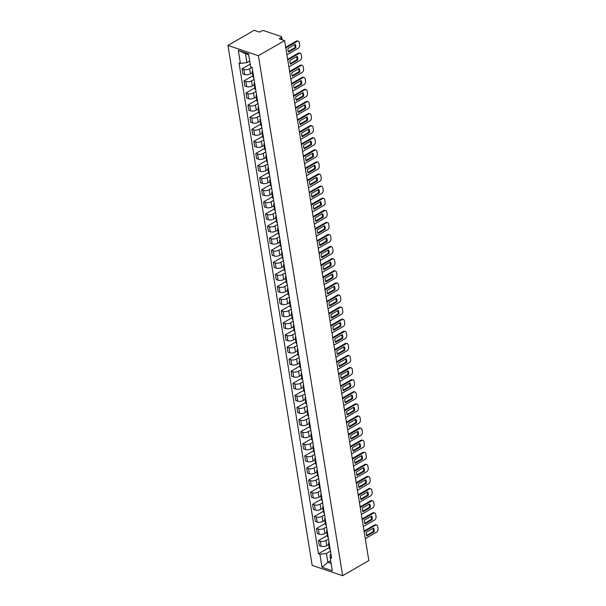 <?xml version="1.0" encoding="UTF-8"?>
<svg xmlns="http://www.w3.org/2000/svg" width="606" height="606" viewBox="0 0 606 606"><rect width="100%" height="100%" fill="white"/><g stroke="black" fill="none" stroke-linecap="round" stroke-linejoin="round"><path stroke-width="0.91" d="M284.615 40.594L279.23 38.769L281.154 37.655A1.757 0.788 -9.2 0 0 281.669 36.966A1.757 0.788 -9.2 0 0 281.176 36.527L263.951 30.701A1.757 0.788 -9.2 0 0 261.489 31.012L259.565 32.118L254.172 30.3L227.962 45.427L312.181 565.406L342.625 575.7L258.406 55.722L284.615 40.594L368.834 560.573L342.625 575.7M227.962 45.427L258.406 55.722M251.998 67.334L249.574 68.736A4.045 1.81 170.8 0 1 243.915 69.432L242.059 68.811L242.885 73.924L244.741 74.553A4.045 1.81 -9.2 0 0 250.399 73.849L252.338 72.735M252.914 72.455A4.045 1.81 170.8 0 1 252.157 71.599A4.045 1.81 170.8 0 1 252.611 70.561M250.21 64.1L242.059 68.811M252.157 71.599L252.982 76.72A4.045 1.81 -9.2 0 0 253.747 77.568M254.035 79.386L251.528 80.833A4.045 1.81 170.8 0 1 245.877 81.53L244.013 80.901L244.847 86.022L246.703 86.65A4.045 1.81 -9.2 0 0 252.361 85.946L254.3 84.825M254.876 84.545A4.045 1.81 170.8 0 1 254.119 83.696A4.045 1.81 170.8 0 1 254.565 82.651M252.838 75.811L244.013 80.901M254.119 83.696L254.944 88.817A4.045 1.81 -9.2 0 0 255.702 89.665M255.997 91.476L253.49 92.923A4.045 1.81 170.8 0 1 247.831 93.627L245.975 92.998L246.801 98.119L248.665 98.748A4.045 1.81 -9.2 0 0 254.315 98.043L256.255 96.922M256.83 96.642A4.045 1.81 170.8 0 1 256.073 95.793A4.045 1.81 170.8 0 1 256.527 94.748M254.8 87.908L245.975 92.998M256.073 95.793L256.906 100.914A4.045 1.81 -9.2 0 0 257.664 101.763M257.959 103.573L255.452 105.02A4.045 1.81 170.8 0 1 249.793 105.724L247.937 105.096L248.763 110.216L250.619 110.845A4.045 1.81 -9.2 0 0 256.277 110.141L258.217 109.019M258.792 108.739A4.045 1.81 170.8 0 1 258.035 107.891A4.045 1.81 170.8 0 1 258.489 106.845M256.755 100.005L247.937 105.096M258.035 107.891L258.86 113.011A4.045 1.81 -9.2 0 0 259.618 113.86M259.913 115.67L257.406 117.117A4.045 1.81 170.8 0 1 251.748 117.822L249.892 117.193L250.725 122.314L252.581 122.935A4.045 1.81 -9.2 0 0 258.239 122.238L260.179 121.117M260.754 120.836A4.045 1.81 170.8 0 1 259.997 119.988A4.045 1.81 170.8 0 1 260.444 118.943M258.717 112.102L249.892 117.193M259.997 119.988L260.822 125.101A4.045 1.81 -9.2 0 0 261.58 125.95M261.875 127.768L259.368 129.214A4.045 1.81 170.8 0 1 253.709 129.919L251.854 129.29L252.679 134.403L254.535 135.032A4.045 1.81 -9.2 0 0 260.194 134.335L262.133 133.214M262.709 132.934A4.045 1.81 170.8 0 1 261.951 132.085A4.045 1.81 170.8 0 1 262.406 131.04M260.678 124.192L251.854 129.29M261.951 132.085L262.784 137.198A4.045 1.81 -9.2 0 0 263.542 138.047M263.83 139.865L261.33 141.312A4.045 1.81 170.8 0 1 255.671 142.016L253.816 141.387L254.641 146.5L256.497 147.129A4.045 1.81 -9.2 0 0 262.156 146.425L264.095 145.311M264.67 145.031A4.045 1.81 170.8 0 1 263.913 144.183A4.045 1.81 170.8 0 1 264.36 143.137M262.633 136.289L253.816 141.387M263.913 144.183L264.739 149.296A4.045 1.81 -9.2 0 0 265.496 150.144M265.792 151.962L263.284 153.409A4.045 1.81 170.8 0 1 257.626 154.106L255.77 153.485L256.603 158.598L258.459 159.226A4.045 1.81 -9.2 0 0 264.118 158.522L266.057 157.401M266.632 157.121A4.045 1.81 170.8 0 1 265.867 156.272A4.045 1.81 170.8 0 1 266.322 155.234M264.595 148.387L255.77 153.485M265.867 156.272L266.701 161.393A4.045 1.81 -9.2 0 0 267.458 162.241M267.754 164.052L265.246 165.499A4.045 1.81 170.8 0 1 259.588 166.203L257.732 165.574L258.557 170.695L260.413 171.324A4.045 1.81 -9.2 0 0 266.072 170.619L268.011 169.498M268.587 169.218A4.045 1.81 170.8 0 1 267.829 168.37A4.045 1.81 170.8 0 1 268.284 167.324M266.549 160.484L257.732 165.574M267.829 168.37L268.663 173.49A4.045 1.81 -9.2 0 0 269.42 174.339M269.708 176.149L267.201 177.596A4.045 1.81 170.8 0 1 261.55 178.3L259.686 177.672L260.519 182.792L262.375 183.421A4.045 1.81 -9.2 0 0 268.034 182.717L269.973 181.595M270.549 181.315A4.045 1.81 170.8 0 1 269.791 180.467A4.045 1.81 170.8 0 1 270.238 179.421M268.511 172.581L259.686 177.672M269.791 180.467L270.617 185.587A4.045 1.81 -9.2 0 0 271.374 186.436M271.67 188.246L269.162 189.693A4.045 1.81 170.8 0 1 263.504 190.398L261.648 189.769L262.481 194.89L264.337 195.518A4.045 1.81 -9.2 0 0 269.996 194.814L271.927 193.693M272.503 193.412A4.045 1.81 170.8 0 1 271.746 192.564A4.045 1.81 170.8 0 1 272.2 191.519M270.473 184.678L261.648 189.769M271.746 192.564L272.579 197.685A4.045 1.81 -9.2 0 0 273.336 198.533M273.632 200.344L271.124 201.79A4.045 1.81 170.8 0 1 265.466 202.495L263.61 201.866L264.436 206.979L266.292 207.608A4.045 1.81 -9.2 0 0 271.95 206.911L273.889 205.79M274.465 205.51A4.045 1.81 170.8 0 1 273.707 204.661A4.045 1.81 170.8 0 1 274.162 203.616M272.427 196.776L263.61 201.866M273.707 204.661L274.533 209.774A4.045 1.81 -9.2 0 0 275.291 210.623M275.586 212.441L273.079 213.888A4.045 1.81 170.8 0 1 267.428 214.592L265.564 213.963L266.398 219.077L268.253 219.705A4.045 1.81 -9.2 0 0 273.912 219.001L275.851 217.887M276.427 217.607A4.045 1.81 170.8 0 1 275.669 216.759A4.045 1.81 170.8 0 1 276.116 215.713M274.389 208.865L265.564 213.963M275.669 216.759L276.495 221.872A4.045 1.81 -9.2 0 0 277.253 222.72M277.548 224.538L275.041 225.985A4.045 1.81 170.8 0 1 269.382 226.682L267.526 226.061L268.352 231.174L270.215 231.803A4.045 1.81 -9.2 0 0 275.866 231.098L277.806 229.985M278.381 229.704A4.045 1.81 170.8 0 1 277.624 228.848A4.045 1.81 170.8 0 1 278.078 227.811M276.351 220.963L267.526 226.061M277.624 228.848L278.457 233.969A4.045 1.81 -9.2 0 0 279.214 234.817M279.51 236.635L277.003 238.082A4.045 1.81 170.8 0 1 271.344 238.779L269.488 238.15L270.314 243.271L272.17 243.9A4.045 1.81 -9.2 0 0 277.828 243.195L279.767 242.074M280.343 241.794A4.045 1.81 170.8 0 1 279.586 240.946A4.045 1.81 170.8 0 1 280.033 239.9M278.305 233.06L269.488 238.15M279.586 240.946L280.411 246.066A4.045 1.81 -9.2 0 0 281.169 246.915M281.464 248.725L278.957 250.172A4.045 1.81 170.8 0 1 273.298 250.876L271.443 250.248L272.276 255.368L274.132 255.997A4.045 1.81 -9.2 0 0 279.79 255.293L281.729 254.172M282.305 253.891A4.045 1.81 170.8 0 1 281.548 253.043A4.045 1.81 170.8 0 1 281.995 251.998M280.267 245.157L271.443 250.248M281.548 253.043L282.373 258.164A4.045 1.81 -9.2 0 0 283.131 259.012M283.426 260.822L280.919 262.269A4.045 1.81 170.8 0 1 275.26 262.974L273.404 262.345L274.23 267.466L276.086 268.094A4.045 1.81 -9.2 0 0 281.745 267.39L283.684 266.269M284.259 265.989A4.045 1.81 170.8 0 1 283.502 265.14A4.045 1.81 170.8 0 1 283.956 264.095M282.229 257.255L273.404 262.345M283.502 265.14L284.335 270.261A4.045 1.81 -9.2 0 0 285.093 271.109M285.381 272.92L282.881 274.366A4.045 1.81 170.8 0 1 277.222 275.071L275.366 274.442L276.192 279.563L278.048 280.184A4.045 1.81 -9.2 0 0 283.706 279.487L285.646 278.366M286.221 278.086A4.045 1.81 170.8 0 1 285.464 277.237A4.045 1.81 170.8 0 1 285.911 276.192M284.184 269.352L275.366 274.442M285.464 277.237L286.29 282.351A4.045 1.81 -9.2 0 0 287.047 283.207M287.342 285.017L284.835 286.464A4.045 1.81 170.8 0 1 279.177 287.168L277.321 286.54L278.154 291.653L280.01 292.281A4.045 1.81 -9.2 0 0 285.668 291.584L287.608 290.463M288.176 290.183A4.045 1.81 170.8 0 1 287.418 289.335A4.045 1.81 170.8 0 1 287.873 288.289M286.146 281.449L277.321 286.54M287.418 289.335L288.251 294.448A4.045 1.81 -9.2 0 0 289.009 295.296M289.304 297.114L286.797 298.561A4.045 1.81 170.8 0 1 281.139 299.266L279.283 298.637L280.108 303.75L281.964 304.379A4.045 1.81 -9.2 0 0 287.623 303.674L289.562 302.561M290.138 302.28A4.045 1.81 170.8 0 1 289.38 301.432A4.045 1.81 170.8 0 1 289.835 300.387M288.1 293.539L279.283 298.637M289.38 301.432L290.206 306.545A4.045 1.81 -9.2 0 0 290.971 307.393M291.259 309.211L288.751 310.658A4.045 1.81 170.8 0 1 283.1 311.355L281.237 310.734L282.07 315.847L283.926 316.476A4.045 1.81 -9.2 0 0 289.585 315.771L291.524 314.65M292.1 314.37A4.045 1.81 170.8 0 1 291.342 313.522A4.045 1.81 170.8 0 1 291.789 312.484M290.062 305.636L281.237 310.734M291.342 313.522L292.168 318.642A4.045 1.81 -9.2 0 0 292.925 319.491M293.221 321.301L290.713 322.756A4.045 1.81 170.8 0 1 285.055 323.452L283.199 322.824L284.025 327.944L285.888 328.573A4.045 1.81 -9.2 0 0 291.539 327.869L293.478 326.748M294.054 326.467A4.045 1.81 170.8 0 1 293.296 325.619A4.045 1.81 170.8 0 1 293.751 324.574M292.024 317.733L283.199 322.824M293.296 325.619L294.13 330.74A4.045 1.81 -9.2 0 0 294.887 331.588M295.183 333.398L292.675 334.845A4.045 1.81 170.8 0 1 287.017 335.55L285.161 334.921L285.987 340.042L287.842 340.67A4.045 1.81 -9.2 0 0 293.501 339.966L295.44 338.845M296.016 338.565A4.045 1.81 170.8 0 1 295.258 337.716A4.045 1.81 170.8 0 1 295.713 336.671M293.978 329.831L285.161 334.921M295.258 337.716L296.084 342.837A4.045 1.81 -9.2 0 0 296.842 343.685M297.137 345.496L294.63 346.943A4.045 1.81 170.8 0 1 288.971 347.647L287.115 347.018L287.948 352.139L289.804 352.768A4.045 1.81 -9.2 0 0 295.463 352.063L297.402 350.942M297.978 350.662A4.045 1.81 170.8 0 1 297.22 349.813A4.045 1.81 170.8 0 1 297.667 348.768M295.94 341.928L287.115 347.018M297.22 349.813L298.046 354.934A4.045 1.81 -9.2 0 0 298.803 355.783M299.099 357.593L296.592 359.04A4.045 1.81 170.8 0 1 290.933 359.744L289.077 359.116L289.903 364.236L291.766 364.857A4.045 1.81 -9.2 0 0 297.417 364.161L299.356 363.039M299.932 362.759A4.045 1.81 170.8 0 1 299.175 361.911A4.045 1.81 170.8 0 1 299.629 360.865M297.902 354.025L289.077 359.116M299.175 361.911L300.008 367.024A4.045 1.81 -9.2 0 0 300.765 367.872M301.053 369.69L298.553 371.137A4.045 1.81 170.8 0 1 292.895 371.842L291.039 371.213L291.865 376.326L293.721 376.955A4.045 1.81 -9.2 0 0 299.379 376.25L301.318 375.137M301.894 374.856A4.045 1.81 170.8 0 1 301.137 374.008A4.045 1.81 170.8 0 1 301.583 372.963M299.856 366.115L291.039 371.213M301.137 374.008L301.962 379.121A4.045 1.81 -9.2 0 0 302.72 379.97M303.015 381.788L300.508 383.234A4.045 1.81 170.8 0 1 294.849 383.931L292.993 383.31L293.827 388.423L295.683 389.052A4.045 1.81 -9.2 0 0 301.341 388.348L303.28 387.234M303.856 386.954A4.045 1.81 170.8 0 1 303.091 386.105A4.045 1.81 170.8 0 1 303.545 385.06M301.818 378.212L292.993 383.31M303.091 386.105L303.924 391.218A4.045 1.81 -9.2 0 0 304.682 392.067M304.977 393.885L302.47 395.332A4.045 1.81 170.8 0 1 296.811 396.029L294.955 395.4L295.781 400.521L297.637 401.149A4.045 1.81 -9.2 0 0 303.295 400.445L305.235 399.324M305.81 399.043A4.045 1.81 170.8 0 1 305.053 398.195A4.045 1.81 170.8 0 1 305.507 397.15M303.773 390.309L294.955 395.4M305.053 398.195L305.886 403.316A4.045 1.81 -9.2 0 0 306.644 404.164M306.931 405.975L304.424 407.421A4.045 1.81 170.8 0 1 298.773 408.126L296.917 407.497L297.743 412.618L299.599 413.247A4.045 1.81 -9.2 0 0 305.257 412.542L307.197 411.421M307.772 411.141A4.045 1.81 170.8 0 1 307.015 410.292A4.045 1.81 170.8 0 1 307.462 409.247M305.735 402.407L296.917 407.497M307.015 410.292L307.84 415.413A4.045 1.81 -9.2 0 0 308.598 416.261M308.893 418.072L306.386 419.519A4.045 1.81 170.8 0 1 300.727 420.223L298.872 419.594L299.705 424.715L301.561 425.344A4.045 1.81 -9.2 0 0 307.219 424.639L309.158 423.518M309.727 423.238A4.045 1.81 170.8 0 1 308.969 422.39A4.045 1.81 170.8 0 1 309.424 421.344M307.696 414.504L298.872 419.594M308.969 422.39L309.802 427.51A4.045 1.81 -9.2 0 0 310.56 428.359M310.855 430.169L308.348 431.616A4.045 1.81 170.8 0 1 302.689 432.32L300.834 431.692L301.659 436.812L303.515 437.434A4.045 1.81 -9.2 0 0 309.174 436.737L311.113 435.616M311.689 435.335A4.045 1.81 170.8 0 1 310.931 434.487A4.045 1.81 170.8 0 1 311.386 433.442M309.651 426.601L300.834 431.692M310.931 434.487L311.757 439.6A4.045 1.81 -9.2 0 0 312.514 440.456M312.81 442.266L310.302 443.713A4.045 1.81 170.8 0 1 304.651 444.418L302.788 443.789L303.621 448.902L305.477 449.531A4.045 1.81 -9.2 0 0 311.136 448.834L313.075 447.713M313.65 447.433A4.045 1.81 170.8 0 1 312.893 446.584A4.045 1.81 170.8 0 1 313.34 445.539M311.613 438.699L302.788 443.789M312.893 446.584L313.719 451.697A4.045 1.81 -9.2 0 0 314.476 452.546M314.772 454.364L312.264 455.81A4.045 1.81 170.8 0 1 306.606 456.515L304.75 455.886L305.575 460.999L307.439 461.628A4.045 1.81 -9.2 0 0 313.09 460.924L315.029 459.81M315.605 459.53A4.045 1.81 170.8 0 1 314.847 458.681A4.045 1.81 170.8 0 1 315.302 457.636M313.575 450.788L304.75 455.886M314.847 458.681L315.681 463.795A4.045 1.81 -9.2 0 0 316.438 464.643M316.733 466.461L314.226 467.908A4.045 1.81 170.8 0 1 308.568 468.605L306.712 467.983L307.537 473.097L309.393 473.725A4.045 1.81 -9.2 0 0 315.052 473.021L316.991 471.9M317.567 471.619A4.045 1.81 170.8 0 1 316.809 470.771A4.045 1.81 170.8 0 1 317.256 469.733M315.529 462.886L306.712 467.983M316.809 470.771L317.635 475.892A4.045 1.81 -9.2 0 0 318.392 476.74M318.688 478.558L316.18 480.005A4.045 1.81 170.8 0 1 310.522 480.702L308.666 480.073L309.499 485.194L311.355 485.823A4.045 1.81 -9.2 0 0 317.014 485.118L318.953 483.997M319.529 483.717A4.045 1.81 170.8 0 1 318.771 482.868A4.045 1.81 170.8 0 1 319.218 481.823M317.491 474.983L308.666 480.073M318.771 482.868L319.597 487.989A4.045 1.81 -9.2 0 0 320.354 488.837M320.65 490.648L318.142 492.095A4.045 1.81 170.8 0 1 312.484 492.799L310.628 492.17L311.454 497.291L313.31 497.92A4.045 1.81 -9.2 0 0 318.968 497.215L320.907 496.094M321.483 495.814A4.045 1.81 170.8 0 1 320.725 494.966A4.045 1.81 170.8 0 1 321.18 493.92M319.453 487.08L310.628 492.17M320.725 494.966L321.559 500.086A4.045 1.81 -9.2 0 0 322.316 500.935M322.604 502.745L320.104 504.192A4.045 1.81 170.8 0 1 314.446 504.896L312.59 504.268L313.416 509.388L315.271 510.017A4.045 1.81 -9.2 0 0 320.93 509.313L322.869 508.192M323.445 507.911A4.045 1.81 170.8 0 1 322.687 507.063A4.045 1.81 170.8 0 1 323.134 506.018M321.407 499.177L312.59 504.268M322.687 507.063L323.513 512.184A4.045 1.81 -9.2 0 0 324.271 513.032M324.566 514.842L322.059 516.289A4.045 1.81 170.8 0 1 316.4 516.994L314.544 516.365L315.378 521.486L317.233 522.107A4.045 1.81 -9.2 0 0 322.892 521.41L324.831 520.289M325.399 520.009A4.045 1.81 170.8 0 1 324.642 519.16A4.045 1.81 170.8 0 1 325.096 518.115M323.369 511.275L314.544 516.365M324.642 519.16L325.475 524.273A4.045 1.81 -9.2 0 0 326.233 525.122M326.528 526.94L324.021 528.387A4.045 1.81 170.8 0 1 318.362 529.091L316.506 528.462L317.332 533.575L319.188 534.204A4.045 1.81 -9.2 0 0 324.846 533.507L326.785 532.386M327.361 532.106A4.045 1.81 170.8 0 1 326.604 531.257A4.045 1.81 170.8 0 1 327.058 530.212M325.324 523.364L316.506 528.462M326.604 531.257L327.429 536.371A4.045 1.81 -9.2 0 0 328.194 537.219M328.482 539.037L325.975 540.484A4.045 1.81 170.8 0 1 320.324 541.188L318.461 540.56L319.294 545.673L321.15 546.301A4.045 1.81 -9.2 0 0 326.808 545.597L328.747 544.483M329.323 544.203A4.045 1.81 170.8 0 1 328.566 543.355A4.045 1.81 170.8 0 1 329.013 542.309M327.285 535.462L318.461 540.56M328.566 543.355L329.391 548.468A4.045 1.81 -9.2 0 0 330.149 549.316M248.702 54.775L245.506 53.699L246.953 62.615L249.71 61.024M246.953 62.615L240.43 63.425L238.325 50.396L248.551 53.858L250.657 66.88L252.088 67.364L331.588 558.187L330.156 557.709L332.27 570.731L322.036 567.277L319.93 554.248L326.445 553.437L327.891 562.353L331.088 563.436M240.43 63.425L238.999 62.941L318.498 553.763L319.93 554.248M330.649 560.762L327.891 562.353L322.036 567.277M330.444 551.134L326.445 553.437M330.156 557.709L330.225 554.717L330.959 554.293M329.247 547.559L318.498 553.763M238.325 50.396L245.506 53.699M288.297 51.495L294.978 47.632A5.492 3.742 -71.3 0 0 294.667 44.556M285.691 47.23L296.273 41.125A2.636 1.795 -71.3 0 1 297.493 40.95L298.288 41.216A2.636 1.795 108.7 0 0 297.061 41.39L296.273 41.125M295.773 47.904A5.492 3.742 -71.3 0 0 295.183 44.261L287.986 48.412A5.492 3.742 -71.3 0 0 288.577 52.055L295.773 47.904L294.978 47.632M286.918 54.798L298.182 48.291A2.636 1.795 108.7 0 0 299.667 44.889L299.303 42.64A2.636 1.795 108.7 0 0 298.288 41.216M285.797 47.897L297.061 41.39M290.259 63.592L296.94 59.729A5.492 3.742 -71.3 0 0 296.629 56.653M287.653 59.327L298.235 53.222A2.636 1.795 -71.3 0 1 299.455 53.048L300.243 53.313A2.636 1.795 108.7 0 0 299.023 53.487L298.235 53.222M297.728 60.002A5.492 3.742 -71.3 0 0 297.137 56.358L289.948 60.509A5.492 3.742 -71.3 0 0 290.539 64.153L297.728 60.002L296.94 59.729M288.873 66.895L300.144 60.388A2.636 1.795 108.7 0 0 301.629 56.987L301.265 54.737A2.636 1.795 108.7 0 0 300.243 53.313M287.759 59.994L299.023 53.487M292.213 75.682L298.894 71.826A5.492 3.742 -71.3 0 0 298.584 68.743M289.607 71.425L300.19 65.312A2.636 1.795 -71.3 0 1 301.409 65.145L302.205 65.41A2.636 1.795 108.7 0 0 300.985 65.584L300.19 65.312M299.69 72.091A5.492 3.742 -71.3 0 0 299.099 68.448L291.903 72.606A5.492 3.742 -71.3 0 0 292.493 76.25L299.69 72.091L298.894 71.826M290.835 78.985L302.099 72.485A2.636 1.795 108.7 0 0 303.591 69.084L303.22 66.834A2.636 1.795 108.7 0 0 302.205 65.41M289.713 72.084L300.985 65.584M294.175 87.779L300.856 83.923A5.492 3.742 -71.3 0 0 300.546 80.84M291.569 83.522L302.152 77.409A2.636 1.795 -71.3 0 1 303.371 77.242L304.167 77.507A2.636 1.795 108.7 0 0 302.939 77.682L302.152 77.409M301.652 84.189A5.492 3.742 -71.3 0 0 301.061 80.545L293.865 84.696A5.492 3.742 -71.3 0 0 294.455 88.347L301.652 84.189L300.856 83.923M292.796 91.082L304.06 84.582A2.636 1.795 108.7 0 0 305.545 81.174L305.182 78.931A2.636 1.795 108.7 0 0 304.167 77.507M291.675 84.181L302.939 77.682M296.137 99.876L302.818 96.021A5.492 3.742 -71.3 0 0 302.508 92.938M293.524 95.619L304.114 89.506A2.636 1.795 -71.3 0 1 305.333 89.332L306.121 89.605A2.636 1.795 108.7 0 0 304.901 89.771L304.114 89.506M303.606 96.286A5.492 3.742 -71.3 0 0 303.015 92.642L295.826 96.793A5.492 3.742 -71.3 0 0 296.41 100.437L303.606 96.286L302.818 96.021M294.751 103.179L306.022 96.672A2.636 1.795 108.7 0 0 307.507 93.271L307.144 91.021A2.636 1.795 108.7 0 0 306.121 89.605M293.637 96.278L304.901 89.771M298.091 111.974L304.773 108.118A5.492 3.742 -71.3 0 0 304.462 105.035M295.486 107.709L306.068 101.603A2.636 1.795 -71.3 0 1 307.287 101.429L308.083 101.702A2.636 1.795 108.7 0 0 306.863 101.869L306.068 101.603M305.568 108.383A5.492 3.742 -71.3 0 0 304.977 104.74L297.781 108.891A5.492 3.742 -71.3 0 0 298.372 112.534L305.568 108.383L304.773 108.118M296.713 115.276L307.977 108.769A2.636 1.795 108.7 0 0 309.461 105.368L309.098 103.118A2.636 1.795 108.7 0 0 308.083 101.702M295.592 108.376L306.863 101.869M300.053 124.071L306.734 120.215A5.492 3.742 -71.3 0 0 306.424 117.132M297.448 119.806L308.03 113.701A2.636 1.795 -71.3 0 1 309.249 113.527L310.037 113.792A2.636 1.795 108.7 0 0 308.818 113.966L308.03 113.701M307.522 120.48A5.492 3.742 -71.3 0 0 306.939 116.837L299.743 120.988A5.492 3.742 -71.3 0 0 300.334 124.631L307.522 120.48L306.734 120.215M298.667 127.374L309.939 120.867A2.636 1.795 108.7 0 0 311.423 117.466L311.06 115.216A2.636 1.795 108.7 0 0 310.037 113.792M297.554 120.473L308.818 113.966M302.008 136.168L308.696 132.305A5.492 3.742 -71.3 0 0 308.386 129.229M299.402 131.903L309.984 125.798A2.636 1.795 -71.3 0 1 311.211 125.624L311.999 125.889A2.636 1.795 108.7 0 0 310.78 126.063L309.984 125.798M309.484 132.578A5.492 3.742 -71.3 0 0 308.893 128.934L301.697 133.085A5.492 3.742 -71.3 0 0 302.288 136.729L309.484 132.578L308.696 132.305M300.629 139.471L311.893 132.964A2.636 1.795 108.7 0 0 313.385 129.563L313.022 127.313A2.636 1.795 108.7 0 0 311.999 125.889M299.515 132.57L310.78 126.063M303.97 148.258L310.651 144.402A5.492 3.742 -71.3 0 0 310.34 141.319M301.364 144.001L311.946 137.888A2.636 1.795 -71.3 0 1 313.166 137.721L313.961 137.986A2.636 1.795 108.7 0 0 312.741 138.16L311.946 137.888M311.446 144.675A5.492 3.742 -71.3 0 0 310.855 141.024L303.659 145.182A5.492 3.742 -71.3 0 0 304.25 148.826L311.446 144.675L310.651 144.402M302.591 151.561L313.855 145.061A2.636 1.795 108.7 0 0 315.34 141.66L314.976 139.41A2.636 1.795 108.7 0 0 313.961 137.986M301.47 144.66L312.741 138.16M305.932 160.355L312.613 156.499A5.492 3.742 -71.3 0 0 312.302 153.416M303.326 156.098L313.908 149.985A2.636 1.795 -71.3 0 1 315.128 149.818L315.915 150.083A2.636 1.795 108.7 0 0 314.696 150.258L313.908 149.985M313.4 156.765A5.492 3.742 -71.3 0 0 312.81 153.121L305.621 157.28A5.492 3.742 -71.3 0 0 306.212 160.923L313.4 156.765L312.613 156.499M304.545 163.658L315.817 157.159A2.636 1.795 108.7 0 0 317.302 153.757L316.938 151.508A2.636 1.795 108.7 0 0 315.915 150.083M303.432 156.757L314.696 150.258M307.886 172.452L314.567 168.597A5.492 3.742 -71.3 0 0 314.256 165.514M305.28 168.195L315.862 162.082A2.636 1.795 -71.3 0 1 317.089 161.916L317.877 162.181A2.636 1.795 108.7 0 0 316.658 162.347L315.862 162.082M315.362 168.862A5.492 3.742 -71.3 0 0 314.772 165.218L307.575 169.369A5.492 3.742 -71.3 0 0 308.166 173.013L315.362 168.862L314.567 168.597M306.507 175.755L317.771 169.248A2.636 1.795 108.7 0 0 319.264 165.847L318.892 163.605A2.636 1.795 108.7 0 0 317.877 162.181M305.386 168.854L316.658 162.347M309.848 184.55L316.529 180.694A5.492 3.742 -71.3 0 0 316.218 177.611M307.242 180.293L317.824 174.18A2.636 1.795 -71.3 0 1 319.044 174.005L319.839 174.278A2.636 1.795 108.7 0 0 318.612 174.445L317.824 174.18M317.324 180.959A5.492 3.742 -71.3 0 0 316.733 177.316L309.537 181.467A5.492 3.742 -71.3 0 0 310.128 185.11L317.324 180.959L316.529 180.694M308.469 187.852L319.733 181.345A2.636 1.795 108.7 0 0 321.218 177.944L320.854 175.695A2.636 1.795 108.7 0 0 319.839 174.278M307.348 180.952L318.612 174.445M311.81 196.647L318.491 192.791A5.492 3.742 -71.3 0 0 318.18 189.708M309.204 192.382L319.786 186.277A2.636 1.795 -71.3 0 1 321.006 186.103L321.794 186.375A2.636 1.795 108.7 0 0 320.574 186.542L319.786 186.277M319.279 193.056A5.492 3.742 -71.3 0 0 318.688 189.413L311.499 193.564A5.492 3.742 -71.3 0 0 312.09 197.208L319.279 193.056L318.491 192.791M310.423 199.95L321.695 193.443A2.636 1.795 108.7 0 0 323.18 190.042L322.816 187.792A2.636 1.795 108.7 0 0 321.794 186.375M309.31 193.049L320.574 186.542M313.764 208.744L320.445 204.881A5.492 3.742 -71.3 0 0 320.135 201.806M311.158 204.48L321.741 198.374A2.636 1.795 -71.3 0 1 322.96 198.2L323.755 198.465A2.636 1.795 108.7 0 0 322.536 198.639L321.741 198.374M321.241 205.154A5.492 3.742 -71.3 0 0 320.65 201.51L313.453 205.661A5.492 3.742 -71.3 0 0 314.044 209.305L321.241 205.154L320.445 204.881M312.385 212.047L323.649 205.54A2.636 1.795 108.7 0 0 325.134 202.139L324.771 199.889A2.636 1.795 108.7 0 0 323.755 198.465M311.264 205.146L322.536 198.639M315.726 220.842L322.407 216.978A5.492 3.742 -71.3 0 0 322.097 213.903M313.12 216.577L323.702 210.471A2.636 1.795 -71.3 0 1 324.922 210.297L325.717 210.562A2.636 1.795 108.7 0 0 324.49 210.736L323.702 210.471M323.195 217.251A5.492 3.742 -71.3 0 0 322.612 213.607L315.415 217.759A5.492 3.742 -71.3 0 0 316.006 221.402L323.195 217.251L322.407 216.978M314.347 224.144L325.611 217.637A2.636 1.795 108.7 0 0 327.096 214.236L326.732 211.986A2.636 1.795 108.7 0 0 325.717 210.562M313.226 217.243L324.49 210.736M317.688 232.931L324.369 229.076A5.492 3.742 -71.3 0 0 324.058 225.993M315.075 228.674L325.657 222.561A2.636 1.795 -71.3 0 1 326.884 222.394L327.672 222.66A2.636 1.795 108.7 0 0 326.452 222.834L325.657 222.561M325.157 229.341A5.492 3.742 -71.3 0 0 324.566 225.697L317.377 229.856A5.492 3.742 -71.3 0 0 317.961 233.499L325.157 229.341L324.369 229.076M316.302 236.234L327.573 229.735A2.636 1.795 108.7 0 0 329.058 226.333L328.694 224.084A2.636 1.795 108.7 0 0 327.672 222.66M315.188 229.333L326.452 222.834M319.642 245.029L326.323 241.173A5.492 3.742 -71.3 0 0 326.013 238.09M317.036 240.771L327.619 234.658A2.636 1.795 -71.3 0 1 328.838 234.492L329.634 234.757A2.636 1.795 108.7 0 0 328.414 234.931L327.619 234.658M327.119 241.438A5.492 3.742 -71.3 0 0 326.528 237.794L319.332 241.945A5.492 3.742 -71.3 0 0 319.923 245.597L327.119 241.438L326.323 241.173M318.264 248.331L329.528 241.832A2.636 1.795 108.7 0 0 331.012 238.423L330.649 236.181A2.636 1.795 108.7 0 0 329.634 234.757M317.143 241.43L328.414 234.931M321.604 257.126L328.285 253.27A5.492 3.742 -71.3 0 0 327.975 250.187M318.998 252.869L329.581 246.756A2.636 1.795 -71.3 0 1 330.8 246.581L331.588 246.854A2.636 1.795 108.7 0 0 330.368 247.021L329.581 246.756M329.073 253.535A5.492 3.742 -71.3 0 0 328.482 249.892L321.294 254.043A5.492 3.742 -71.3 0 0 321.884 257.686L329.073 253.535L328.285 253.27M320.218 260.428L331.49 253.922A2.636 1.795 108.7 0 0 332.974 250.52L332.611 248.271A2.636 1.795 108.7 0 0 331.588 246.854M319.104 253.528L330.368 247.021M323.559 269.223L330.247 265.367A5.492 3.742 -71.3 0 0 329.929 262.284M320.953 264.958L331.535 258.853A2.636 1.795 -71.3 0 1 332.762 258.679L333.55 258.951A2.636 1.795 108.7 0 0 332.33 259.118L331.535 258.853M331.035 265.633A5.492 3.742 -71.3 0 0 330.444 261.989L323.248 266.14A5.492 3.742 -71.3 0 0 323.839 269.784L331.035 265.633L330.247 265.367M322.18 272.526L333.444 266.019A2.636 1.795 108.7 0 0 334.936 262.618L334.573 260.368A2.636 1.795 108.7 0 0 333.55 258.951M321.059 265.625L332.33 259.118M325.52 281.32L332.202 277.465A5.492 3.742 -71.3 0 0 331.891 274.382M322.915 277.056L333.497 270.95A2.636 1.795 -71.3 0 1 334.717 270.776L335.512 271.049A2.636 1.795 108.7 0 0 334.285 271.215L333.497 270.95M332.997 277.73A5.492 3.742 -71.3 0 0 332.406 274.086L325.21 278.237A5.492 3.742 -71.3 0 0 325.801 281.881L332.997 277.73L332.202 277.465M324.142 284.623L335.406 278.116A2.636 1.795 108.7 0 0 336.891 274.715L336.527 272.465A2.636 1.795 108.7 0 0 335.512 271.049M323.021 277.722L334.285 271.215M327.482 293.418L334.164 289.554A5.492 3.742 -71.3 0 0 333.853 286.479M324.877 289.153L335.459 283.047A2.636 1.795 -71.3 0 1 336.678 282.873L337.466 283.138A2.636 1.795 108.7 0 0 336.247 283.313L335.459 283.047M334.951 289.827A5.492 3.742 -71.3 0 0 334.36 286.183L327.172 290.335A5.492 3.742 -71.3 0 0 327.763 293.978L334.951 289.827L334.164 289.554M326.096 296.72L337.368 290.213A2.636 1.795 108.7 0 0 338.852 286.812L338.489 284.562A2.636 1.795 108.7 0 0 337.466 283.138M324.983 289.82L336.247 283.313M329.437 305.507L336.118 301.652A5.492 3.742 -71.3 0 0 335.807 298.569M326.831 301.25L337.413 295.137A2.636 1.795 -71.3 0 1 338.633 294.97L339.428 295.236A2.636 1.795 108.7 0 0 338.209 295.41L337.413 295.137M336.913 301.924A5.492 3.742 -71.3 0 0 336.322 298.273L329.126 302.432A5.492 3.742 -71.3 0 0 329.717 306.075L336.913 301.924L336.118 301.652M328.058 308.81L339.322 302.311A2.636 1.795 108.7 0 0 340.814 298.909L340.443 296.66A2.636 1.795 108.7 0 0 339.428 295.236M326.937 301.909L338.209 295.41M331.399 317.605L338.08 313.749A5.492 3.742 -71.3 0 0 337.769 310.666M328.793 313.347L339.375 307.234A2.636 1.795 -71.3 0 1 340.595 307.068L341.39 307.333A2.636 1.795 108.7 0 0 340.163 307.507L339.375 307.234M338.875 314.014A5.492 3.742 -71.3 0 0 338.284 310.37L331.088 314.529A5.492 3.742 -71.3 0 0 331.679 318.173L338.875 314.014L338.08 313.749M330.02 320.907L341.284 314.408A2.636 1.795 108.7 0 0 342.769 311.007L342.405 308.757A2.636 1.795 108.7 0 0 341.39 307.333M328.899 314.006L340.163 307.507M333.361 329.702L340.042 325.846A5.492 3.742 -71.3 0 0 339.731 322.763M330.747 325.445L341.337 319.332A2.636 1.795 -71.3 0 1 342.557 319.165L343.344 319.43A2.636 1.795 108.7 0 0 342.125 319.597L341.337 319.332M340.83 326.111A5.492 3.742 -71.3 0 0 340.239 322.468L333.05 326.619A5.492 3.742 -71.3 0 0 333.641 330.27L340.83 326.111L340.042 325.846M331.974 333.005L343.246 326.505A2.636 1.795 108.7 0 0 344.731 323.096L344.367 320.854A2.636 1.795 108.7 0 0 343.344 319.43M330.861 326.104L342.125 319.597M335.315 341.799L341.996 337.943A5.492 3.742 -71.3 0 0 341.686 334.86M332.709 337.542L343.291 331.429A2.636 1.795 -71.3 0 1 344.511 331.255L345.306 331.527A2.636 1.795 108.7 0 0 344.087 331.694L343.291 331.429M342.791 338.209A5.492 3.742 -71.3 0 0 342.201 334.565L335.004 338.716A5.492 3.742 -71.3 0 0 335.595 342.36L342.791 338.209L341.996 337.943M333.936 345.102L345.2 338.595A2.636 1.795 108.7 0 0 346.685 335.194L346.321 332.944A2.636 1.795 108.7 0 0 345.306 331.527M332.815 338.201L344.087 331.694M337.277 353.896L343.958 350.041A5.492 3.742 -71.3 0 0 343.647 346.958M334.671 349.632L345.253 343.526A2.636 1.795 -71.3 0 1 346.473 343.352L347.261 343.625A2.636 1.795 108.7 0 0 346.041 343.791L345.253 343.526M344.746 350.306A5.492 3.742 -71.3 0 0 344.163 346.662L336.966 350.813A5.492 3.742 -71.3 0 0 337.557 354.457L344.746 350.306L343.958 350.041M335.891 357.199L347.162 350.692A2.636 1.795 108.7 0 0 348.647 347.291L348.283 345.041A2.636 1.795 108.7 0 0 347.261 343.625M334.777 350.298L346.041 343.791M339.239 365.994L345.92 362.13A5.492 3.742 -71.3 0 0 345.609 359.055M336.625 361.729L347.208 355.624A2.636 1.795 -71.3 0 1 348.435 355.449L349.223 355.714A2.636 1.795 108.7 0 0 348.003 355.889L347.208 355.624M346.708 362.403A5.492 3.742 -71.3 0 0 346.117 358.76L338.921 362.911A5.492 3.742 -71.3 0 0 339.511 366.554L346.708 362.403L345.92 362.13M337.853 369.296L349.117 362.789A2.636 1.795 108.7 0 0 350.609 359.388L350.245 357.139A2.636 1.795 108.7 0 0 349.223 355.714M336.739 362.396L348.003 355.889M341.193 378.091L347.874 374.228A5.492 3.742 -71.3 0 0 347.564 371.152M338.587 373.826L349.17 367.721A2.636 1.795 -71.3 0 1 350.389 367.547L351.185 367.812A2.636 1.795 108.7 0 0 349.965 367.986L349.17 367.721M348.67 374.5A5.492 3.742 -71.3 0 0 348.079 370.857L340.883 375.008A5.492 3.742 -71.3 0 0 341.473 378.652L348.67 374.5L347.874 374.228M339.815 381.394L351.079 374.887A2.636 1.795 108.7 0 0 352.563 371.486L352.2 369.236A2.636 1.795 108.7 0 0 351.185 367.812M338.693 374.493L349.965 367.986M343.155 390.181L349.836 386.325A5.492 3.742 -71.3 0 0 349.526 383.242M340.549 385.924L351.132 379.81A2.636 1.795 -71.3 0 1 352.351 379.644L353.139 379.909A2.636 1.795 108.7 0 0 351.919 380.083L351.132 379.81M350.624 386.59A5.492 3.742 -71.3 0 0 350.033 382.947L342.844 387.105A5.492 3.742 -71.3 0 0 343.435 390.749L350.624 386.59L349.836 386.325M341.769 393.483L353.04 386.984A2.636 1.795 108.7 0 0 354.525 383.583L354.162 381.333A2.636 1.795 108.7 0 0 353.139 379.909M340.655 386.583L351.919 380.083M345.109 402.278L351.791 398.422A5.492 3.742 -71.3 0 0 351.48 395.339M342.504 398.021L353.086 391.908A2.636 1.795 -71.3 0 1 354.313 391.741L355.101 392.006A2.636 1.795 108.7 0 0 353.881 392.18L353.086 391.908M352.586 398.687A5.492 3.742 -71.3 0 0 351.995 395.044L344.799 399.195A5.492 3.742 -71.3 0 0 345.39 402.846L352.586 398.687L351.791 398.422M343.731 405.581L354.995 399.081A2.636 1.795 108.7 0 0 356.487 395.68L356.123 393.43A2.636 1.795 108.7 0 0 355.101 392.006M342.61 398.68L353.881 392.18M347.071 414.375L353.752 410.52A5.492 3.742 -71.3 0 0 353.442 407.437M344.466 410.118L355.048 404.005A2.636 1.795 -71.3 0 1 356.267 403.838L357.063 404.104A2.636 1.795 108.7 0 0 355.836 404.27L355.048 404.005M354.548 410.785A5.492 3.742 -71.3 0 0 353.957 407.141L346.761 411.292A5.492 3.742 -71.3 0 0 347.352 414.936L354.548 410.785L353.752 410.52M345.693 417.678L356.957 411.171A2.636 1.795 108.7 0 0 358.441 407.77L358.078 405.528A2.636 1.795 108.7 0 0 357.063 404.104M344.572 410.777L355.836 404.27M349.033 426.472L355.714 422.617A5.492 3.742 -71.3 0 0 355.404 419.534M346.427 422.208L357.01 416.102A2.636 1.795 -71.3 0 1 358.229 415.928L359.017 416.201A2.636 1.795 108.7 0 0 357.798 416.367L357.01 416.102M356.502 422.882A5.492 3.742 -71.3 0 0 355.911 419.238L348.723 423.389A5.492 3.742 -71.3 0 0 349.314 427.033L356.502 422.882L355.714 422.617M347.647 429.775L358.919 423.268A2.636 1.795 108.7 0 0 360.403 419.867L360.04 417.617A2.636 1.795 108.7 0 0 359.017 416.201M346.534 422.874L357.798 416.367M350.988 438.57L357.669 434.714A5.492 3.742 -71.3 0 0 357.358 431.631M348.382 434.305L358.964 428.2A2.636 1.795 -71.3 0 1 360.184 428.025L360.979 428.298A2.636 1.795 108.7 0 0 359.759 428.465L358.964 428.2M358.464 434.979A5.492 3.742 -71.3 0 0 357.873 431.336L350.677 435.487A5.492 3.742 -71.3 0 0 351.268 439.13L358.464 434.979L357.669 434.714M349.609 441.872L360.873 435.366A2.636 1.795 108.7 0 0 362.365 431.964L361.994 429.715A2.636 1.795 108.7 0 0 360.979 428.298M348.488 434.972L359.759 428.465M352.95 450.667L359.631 446.804A5.492 3.742 -71.3 0 0 359.32 443.728M350.344 446.402L360.926 440.297A2.636 1.795 -71.3 0 1 362.146 440.123L362.941 440.388A2.636 1.795 108.7 0 0 361.714 440.562L360.926 440.297M360.426 447.077A5.492 3.742 -71.3 0 0 359.835 443.433L352.639 447.584A5.492 3.742 -71.3 0 0 353.23 451.228L360.426 447.077L359.631 446.804M351.571 453.97L362.835 447.463A2.636 1.795 108.7 0 0 364.32 444.062L363.956 441.812A2.636 1.795 108.7 0 0 362.941 440.388M350.45 447.069L361.714 440.562M354.911 462.757L361.593 458.901A5.492 3.742 -71.3 0 0 361.282 455.826M352.298 458.5L362.88 452.387A2.636 1.795 -71.3 0 1 364.108 452.22L364.895 452.485A2.636 1.795 108.7 0 0 363.676 452.659L362.88 452.387M362.38 459.174A5.492 3.742 -71.3 0 0 361.79 455.523L354.601 459.681A5.492 3.742 -71.3 0 0 355.184 463.325L362.38 459.174L361.593 458.901M353.525 466.059L364.797 459.56A2.636 1.795 108.7 0 0 366.282 456.159L365.918 453.909A2.636 1.795 108.7 0 0 364.895 452.485M352.412 459.159L363.676 452.659M356.866 474.854L363.547 470.998A5.492 3.742 -71.3 0 0 363.236 467.915M354.26 470.597L364.842 464.484A2.636 1.795 -71.3 0 1 366.062 464.317L366.857 464.582A2.636 1.795 108.7 0 0 365.638 464.757L364.842 464.484M364.342 471.263A5.492 3.742 -71.3 0 0 363.751 467.62L356.555 471.779A5.492 3.742 -71.3 0 0 357.146 475.422L364.342 471.263L363.547 470.998M355.487 478.157L366.751 471.657A2.636 1.795 108.7 0 0 368.236 468.256L367.872 466.006A2.636 1.795 108.7 0 0 366.857 464.582M354.366 471.256L365.638 464.757M358.828 486.951L365.509 483.096A5.492 3.742 -71.3 0 0 365.198 480.013M356.222 482.694L366.804 476.581A2.636 1.795 -71.3 0 1 368.024 476.414L368.812 476.68A2.636 1.795 108.7 0 0 367.592 476.854L366.804 476.581M366.297 483.361A5.492 3.742 -71.3 0 0 365.706 479.717L358.517 483.868A5.492 3.742 -71.3 0 0 359.108 487.519L366.297 483.361L365.509 483.096M357.442 490.254L368.713 483.755A2.636 1.795 108.7 0 0 370.198 480.346L369.834 478.104A2.636 1.795 108.7 0 0 368.812 476.68M356.328 483.353L367.592 476.854M360.782 499.049L367.471 495.193A5.492 3.742 -71.3 0 0 367.16 492.11M358.176 494.791L368.759 488.678A2.636 1.795 -71.3 0 1 369.986 488.504L370.774 488.777A2.636 1.795 108.7 0 0 369.554 488.944L368.759 488.678M368.259 495.458A5.492 3.742 -71.3 0 0 367.668 491.814L360.472 495.966A5.492 3.742 -71.3 0 0 361.062 499.609L368.259 495.458L367.471 495.193M359.403 502.351L370.667 495.844A2.636 1.795 108.7 0 0 372.16 492.443L371.796 490.193A2.636 1.795 108.7 0 0 370.774 488.777M358.29 495.45L369.554 488.944M362.744 511.146L369.425 507.29A5.492 3.742 -71.3 0 0 369.115 504.207M360.138 506.881L370.72 500.776A2.636 1.795 -71.3 0 1 371.94 500.601L372.735 500.874A2.636 1.795 108.7 0 0 371.516 501.041L370.72 500.776M370.221 507.555A5.492 3.742 -71.3 0 0 369.63 503.912L362.433 508.063A5.492 3.742 -71.3 0 0 363.024 511.706L370.221 507.555L369.425 507.29M361.365 514.449L372.629 507.942A2.636 1.795 108.7 0 0 374.114 504.54L373.75 502.291A2.636 1.795 108.7 0 0 372.735 500.874M360.244 507.548L371.516 501.041M364.706 523.243L371.387 519.38A5.492 3.742 -71.3 0 0 371.077 516.304M362.1 518.978L372.682 512.873A2.636 1.795 -71.3 0 1 373.902 512.699L374.69 512.964A2.636 1.795 108.7 0 0 373.47 513.138L372.682 512.873M372.175 519.653A5.492 3.742 -71.3 0 0 371.584 516.009L364.395 520.16A5.492 3.742 -71.3 0 0 364.986 523.804L372.175 519.653L371.387 519.38M363.32 526.546L374.591 520.039A2.636 1.795 108.7 0 0 376.076 516.638L375.712 514.388A2.636 1.795 108.7 0 0 374.69 512.964M362.206 519.645L373.47 513.138M366.66 535.34L373.341 531.477A5.492 3.742 -71.3 0 0 373.031 528.402M364.055 531.076L374.637 524.97A2.636 1.795 -71.3 0 1 375.856 524.796L376.652 525.061A2.636 1.795 108.7 0 0 375.432 525.235L374.637 524.97M374.137 531.75A5.492 3.742 -71.3 0 0 373.546 528.106L366.35 532.257A5.492 3.742 -71.3 0 0 366.941 535.901L374.137 531.75L373.341 531.477M365.282 538.643L376.546 532.136A2.636 1.795 108.7 0 0 378.038 528.735L377.667 526.485A2.636 1.795 108.7 0 0 376.652 525.061M364.161 531.742L375.432 525.235M326.808 545.597L325.975 540.484M324.846 533.507L324.021 528.387M322.892 521.41L322.059 516.289M320.93 509.313L320.104 504.192M318.968 497.215L318.142 492.095M317.014 485.118L316.18 480.005M315.052 473.021L314.226 467.908M313.09 460.924L312.264 455.81M311.136 448.834L310.302 443.713M309.174 436.737L308.348 431.616M307.219 424.639L306.386 419.519M305.257 412.542L304.424 407.421M303.295 400.445L302.47 395.332M301.341 388.348L300.508 383.234M299.379 376.25L298.553 371.137M297.417 364.161L296.592 359.04M295.463 352.063L294.63 346.943M293.501 339.966L292.675 334.845M291.539 327.869L290.713 322.756M289.585 315.771L288.751 310.658M287.623 303.674L286.797 298.561M285.668 291.584L284.835 286.464M283.706 279.487L282.881 274.366M281.745 267.39L280.919 262.269M279.79 255.293L278.957 250.172M277.828 243.195L277.003 238.082M275.866 231.098L275.041 225.985M273.912 219.001L273.079 213.888M271.95 206.911L271.124 201.79M269.996 194.814L269.162 189.693M268.034 182.717L267.201 177.596M266.072 170.619L265.246 165.499M264.118 158.522L263.284 153.409M262.156 146.425L261.33 141.312M260.194 134.335L259.368 129.214M258.239 122.238L257.406 117.117M256.277 110.141L255.452 105.02M254.315 98.043L253.49 92.923M252.361 85.946L251.528 80.833M250.399 73.849L249.574 68.736M319.188 534.204L318.362 529.091M317.233 522.107L316.4 516.994M315.271 510.017L314.446 504.896M313.31 497.92L312.484 492.799M311.355 485.823L310.522 480.702M309.393 473.725L308.568 468.605M307.439 461.628L306.606 456.515M305.477 449.531L304.651 444.418M303.515 437.434L302.689 432.32M301.561 425.344L300.727 420.223M299.599 413.247L298.773 408.126M297.637 401.149L296.811 396.029M295.683 389.052L294.849 383.931M293.721 376.955L292.895 371.842M291.766 364.857L290.933 359.744M289.804 352.768L288.971 347.647M287.842 340.67L287.017 335.55M285.888 328.573L285.055 323.452M283.926 316.476L283.1 311.355M281.964 304.379L281.139 299.266M280.01 292.281L279.177 287.168M278.048 280.184L277.222 275.071M276.086 268.094L275.26 262.974M274.132 255.997L273.298 250.876M272.17 243.9L271.344 238.779M270.215 231.803L269.382 226.682M268.253 219.705L267.428 214.592M266.292 207.608L265.466 202.495M264.337 195.518L263.504 190.398M262.375 183.421L261.55 178.3M260.413 171.324L259.588 166.203M258.459 159.226L257.626 154.106M256.497 147.129L255.671 142.016M254.535 135.032L253.709 129.919M252.581 122.935L251.748 117.822M250.619 110.845L249.793 105.724M248.665 98.748L247.831 93.627M246.703 86.65L245.877 81.53M244.741 74.553L243.915 69.432M321.15 546.301L320.324 541.188M281.457 39.526L281.154 37.655M281.669 36.966L282.123 39.746"/></g></svg>

